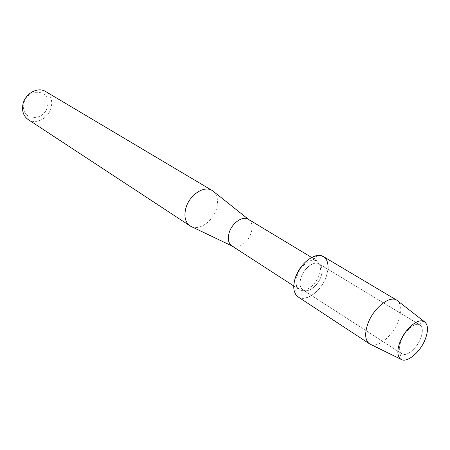 <?xml version="1.0" encoding="UTF-8"?>
<svg xmlns="http://www.w3.org/2000/svg" width="450" height="450" viewBox="0 0 450 450"><rect width="100%" height="100%" fill="white"/><g stroke="black" fill="none" stroke-linecap="round" stroke-linejoin="round"><path stroke-width="0.34" stroke-dasharray="2.25 1.69" d="M401.051 340.954C399.066 346.59 399.082 350.651 401.102 353.137L401.889 353.801C406.474 357.188 417.133 348.193 420.806 338.012C423.107 331.504 422.814 327.15 419.929 324.951L418.989 324.534C414.073 322.695 404.449 331.431 401.051 340.954C399.066 346.59 399.082 350.651 401.102 353.137L401.889 353.801C406.474 357.188 417.133 348.193 420.806 338.012C423.107 331.504 422.814 327.15 419.929 324.951L418.989 324.534C414.073 322.695 404.449 331.431 401.051 340.954M301.022 277.633C299.261 283.528 299.88 287.618 302.889 289.896C307.851 293.49 318.099 285.795 321.064 276.401C322.909 270.399 322.262 266.243 319.118 263.931C314.207 260.499 303.941 268.178 301.022 277.633C299.261 283.528 299.88 287.618 302.889 289.896C307.851 293.49 318.099 285.795 321.064 276.401C322.909 270.399 322.262 266.243 319.118 263.931C314.207 260.499 303.941 268.178 301.022 277.633M297.124 275.94C295.841 279.923 295.684 283.314 296.651 286.121L299.211 289.507C304.734 293.507 316.086 285.007 319.354 274.618C321.39 267.975 320.659 263.368 317.16 260.798L312.998 259.976C306.062 261.523 300.774 266.839 297.124 275.94M296.651 286.121L294.654 292.32C298.969 305.938 320.867 294.294 326.469 276.069L327.994 269.303M231.829 245.857L232.149 246.054C237.926 249.699 248.513 242.156 251.246 232.605C252.928 226.586 252.09 222.227 248.726 219.538L248.411 219.336M191.762 226.783C200.132 230.479 213.255 220.736 216.574 208.643C218.565 201.302 217.614 195.649 213.716 191.672M28.153 119.548C36.011 125.139 49.078 118.024 51.277 107.201C52.616 100.237 50.743 95.017 45.664 91.547M24.047 103.708C19.806 120.549 44.331 122.603 47.503 106.099C52.087 89.617 27.439 86.659 24.047 103.708M370.834 344.498C378.714 347.861 393.536 334.806 398.632 320.355C401.738 311.49 401.512 305.077 397.963 301.106M298.164 296.961C305.91 302.625 321.84 290.649 326.469 276.069C329.372 266.687 328.354 260.196 323.404 256.59M401.102 353.137L399.881 358.402L401.102 353.137M401.889 353.801L302.889 289.896L401.889 353.801M299.211 289.507L293.766 285.981M317.16 260.798L311.603 257.451M312.998 259.976L317.694 255.465M419.929 324.951L319.118 263.931L419.929 324.951M418.989 324.534L423.186 321.131L418.989 324.534"/><path stroke-width="0.67" d="M399.797 342.551C397.209 349.909 397.238 355.196 399.881 358.402C405.146 364.787 420.373 352.828 425.464 338.681C428.754 329.214 427.995 323.364 423.186 321.131C416.835 318.679 404.241 330.092 399.797 342.551C397.209 349.909 397.238 355.196 399.881 358.402L400.911 359.252C406.901 363.583 420.683 351.872 425.464 338.681C428.473 330.238 428.119 324.568 424.401 321.677L423.186 321.131C416.835 318.679 404.241 330.092 399.797 342.551M327.994 269.303C328.517 259.982 325.086 255.369 317.694 255.465C307.935 257.608 300.471 265.112 295.296 277.982C293.496 283.613 293.276 288.388 294.654 292.32M311.603 257.451L248.411 219.336C242.786 215.471 231.851 223.031 229.129 232.836C227.498 238.95 228.398 243.287 231.829 245.857L293.766 285.981M213.716 191.672L212.124 190.491C204.193 185.13 189.287 194.996 185.856 208.192C183.819 216.382 185.203 222.278 190.007 225.872L191.762 226.783M212.124 190.491L45.664 91.547C37.89 86.434 25.037 93.544 22.939 104.327C21.718 111.038 23.456 116.111 28.153 119.548L190.007 225.872M397.963 301.106L396.748 300.178C389.543 295.076 373.027 308.481 367.706 324.152C364.511 333.844 365.102 340.397 369.473 343.806L370.834 344.498M396.748 300.178L323.404 256.59C315.787 251.314 299.818 263.261 295.296 277.982C292.59 287.106 293.546 293.428 298.164 296.961L369.473 343.806M232.076 246.015L190.569 226.215M248.659 219.487L212.681 190.845M400.911 359.252L369.596 343.884M424.401 321.677L396.872 300.257"/></g></svg>
